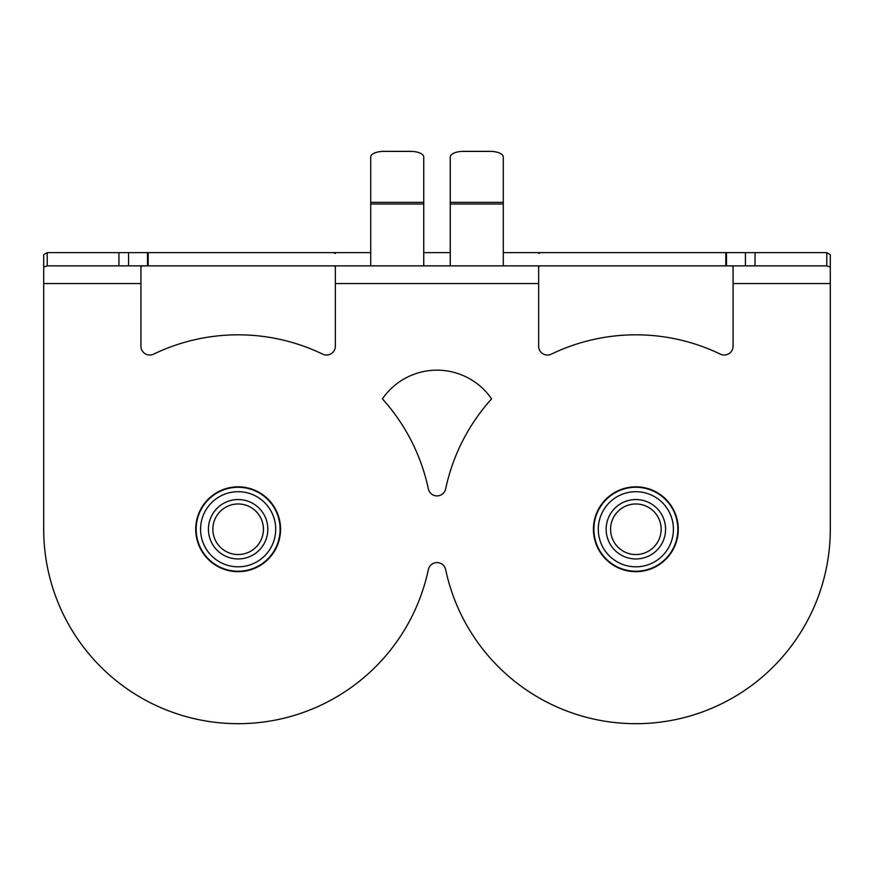 <?xml version="1.0" encoding="UTF-8"?>
<svg xmlns="http://www.w3.org/2000/svg" width="874" height="874" viewBox="0 0 874 874"><rect width="100%" height="100%" fill="white"/><g stroke="black" fill="none" stroke-linecap="round" stroke-linejoin="round"><path stroke-width="1.31" d="M212.852 529.251A25.291 25.291 0 0 1 250.783 507.357A25.291 25.291 0 0 1 250.783 551.155A25.291 25.291 0 0 1 212.852 529.251M208.438 529.251A29.705 29.705 0 0 0 252.99 554.979A29.705 29.705 0 0 0 252.99 503.522A29.705 29.705 0 0 0 208.438 529.251M275.703 529.251A37.56 37.56 0 0 1 219.363 561.785A37.56 37.56 0 0 1 219.363 496.727A37.56 37.56 0 0 1 275.703 529.251M280.117 529.251A41.985 41.985 0 0 1 217.145 565.609A41.985 41.985 0 0 1 217.145 492.892A41.985 41.985 0 0 1 280.117 529.251M610.576 529.251A25.291 25.291 0 0 1 648.508 507.357A25.291 25.291 0 0 1 648.508 551.155A25.291 25.291 0 0 1 610.576 529.251M606.152 529.251A29.705 29.705 0 0 0 650.715 554.979A29.705 29.705 0 0 0 650.715 503.522A29.705 29.705 0 0 0 606.152 529.251M673.417 529.251A37.56 37.56 0 0 1 617.077 561.785A37.56 37.56 0 0 1 617.077 496.727A37.56 37.56 0 0 1 673.417 529.251M677.842 529.251A41.985 41.985 0 0 1 614.87 565.609A41.985 41.985 0 0 1 614.87 492.892A41.985 41.985 0 0 1 677.842 529.251M612.707 494.236L608.588 496.76M659.007 564.276L663.126 561.753M261.293 564.276L265.412 561.753M214.993 494.236L210.874 496.76M370.718 204.003L370.718 265.871L423.748 265.871L423.748 156.97A13.252 5.605 180 0 0 410.485 151.366L383.97 151.366A13.252 5.605 180 0 0 370.718 156.97L370.718 204.003L423.748 204.003M47.218 252.619L47.218 265.871L43.7 267.062L43.7 254.684L47.218 252.619L148.176 252.619L148.176 265.871L370.718 265.871M148.176 265.871L47.218 265.871M755.049 265.871L826.782 265.871L826.782 252.619L755.049 252.619L755.049 265.871L423.748 265.871M450.252 252.619L423.748 252.619M726.48 265.871L726.48 252.619L503.282 252.619M726.48 252.619L755.049 252.619M370.718 252.619L148.176 252.619M503.282 265.871L503.282 156.97A13.252 5.605 180 0 0 490.03 151.366L463.515 151.366A13.252 5.605 180 0 0 450.252 156.97L450.252 265.871M450.252 204.003L503.282 204.003M731.112 265.871L733.078 266.362L733.078 346.191A8.838 8.838 0 0 1 720.394 354.156A194.443 194.443 0 0 0 551.319 354.156A8.838 8.838 0 0 1 538.635 346.191L538.635 266.362L540.602 265.871M43.7 267.062L43.7 529.251A194.443 194.443 0 0 0 428.358 569.575A8.838 8.838 0 0 1 445.642 569.575A194.443 194.443 0 0 0 830.3 529.251L830.3 254.684L826.782 252.619M830.3 267.062L826.782 265.871M335.365 253.482L333.398 252.619M333.398 265.871L335.365 266.362L335.365 346.191A8.838 8.838 0 0 1 322.681 354.156A194.443 194.443 0 0 0 153.606 354.156A8.838 8.838 0 0 1 140.922 346.191L140.922 266.362L142.888 265.871M540.602 252.619L538.635 253.482M491.603 398.872A194.443 194.443 0 0 0 445.642 488.927A8.838 8.838 0 0 1 428.358 488.927A194.443 194.443 0 0 0 382.397 398.872A66.282 66.282 0 0 1 491.603 398.872M678.279 529.251A42.422 42.422 0 0 1 614.651 565.991A42.422 42.422 0 0 1 614.651 492.51A42.422 42.422 0 0 1 678.279 529.251M280.565 529.251A42.422 42.422 0 0 1 216.927 565.991A42.422 42.422 0 0 1 216.927 492.51A42.422 42.422 0 0 1 280.565 529.251M830.3 283.547L733.078 283.547M538.635 283.547L335.365 283.547M140.922 283.547L43.7 283.547M725.824 252.619L725.824 265.871M745.435 265.871L745.435 252.619M128.565 265.871L128.565 252.619M118.951 252.619L118.951 265.871M450.252 202.353L503.282 202.353M370.718 202.353L423.748 202.353M147.52 265.871L147.52 252.619"/></g></svg>
